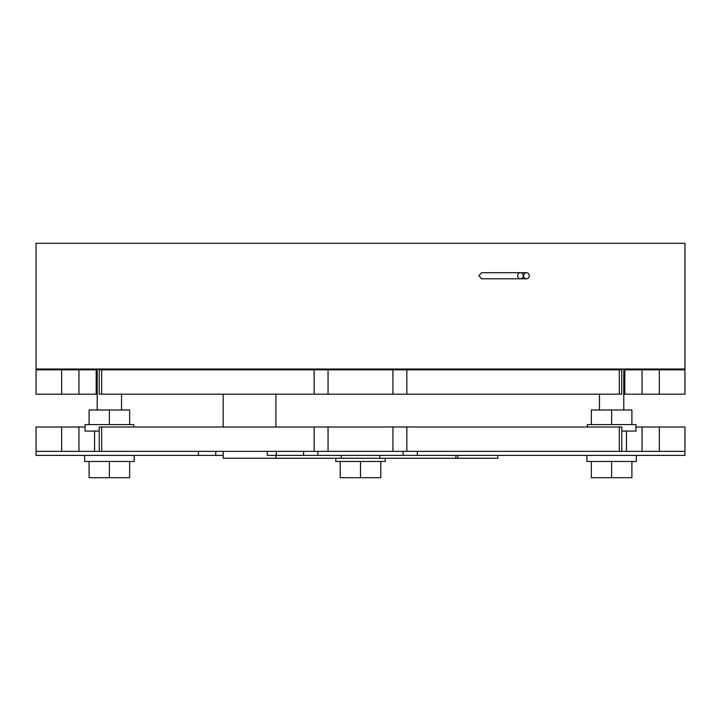 <?xml version="1.0" encoding="UTF-8"?>
<svg xmlns="http://www.w3.org/2000/svg" width="721" height="721" viewBox="0 0 721 721"><rect width="100%" height="100%" fill="white"/><g stroke="black" fill="none" stroke-linecap="round" stroke-linejoin="round"><path stroke-width="1.08" d="M99.219 451.346L99.219 427.012L621.781 427.012L621.781 451.346M101.679 369.828L101.679 394.162L99.219 394.162L99.219 369.828L328.055 369.828L328.055 394.162L392.945 394.162L392.945 369.828L621.781 369.828L621.781 394.162L619.321 394.162L619.321 369.828M497.832 455.402L497.832 458.241L455.897 458.241L455.897 455.402M455.897 369.828L455.897 369.017M455.897 458.241L379.814 458.241L379.814 455.402M379.814 369.828L379.814 369.017M379.814 458.241L341.186 458.241L341.186 455.402M341.186 369.828L341.186 369.017M341.186 458.241L223.168 458.241L223.168 451.346M215.777 451.346L215.777 455.402L36.05 455.402L36.05 427.012L85.042 427.012M406.851 427.012L406.851 451.346L619.321 451.346L619.321 427.012M406.851 451.346L392.945 451.346L392.945 427.012L328.055 427.012L328.055 451.346L392.945 451.346M328.055 451.346L314.149 451.346L314.149 427.012M101.679 427.012L101.679 451.346L314.149 451.346M198.464 455.402L198.464 451.346L36.05 451.346L61.655 451.346L61.655 427.012M659.345 451.346L684.95 451.346L684.95 427.012L659.345 427.012L659.345 451.346M635.958 427.012L659.345 427.012M78.94 369.828L78.94 394.162L36.05 394.162L36.05 369.828L97.209 369.828M659.345 394.162L684.95 394.162L684.95 369.828L659.345 369.828L659.345 394.162L642.06 394.162L642.06 369.828L659.345 369.828M623.791 394.162L642.06 394.162M406.851 369.828L406.851 394.162L619.321 394.162M406.851 394.162L314.149 394.162L314.149 369.828M101.679 394.162L314.149 394.162M78.94 394.162L97.209 394.162M328.055 369.828L392.945 369.828M623.791 369.828L642.06 369.828M317.916 451.346L317.916 455.402L303.613 455.402L303.613 451.346L276.323 451.346L276.323 455.402L267.311 455.402L267.311 451.346M417.387 455.402L684.95 455.402L684.95 451.346L417.387 451.346L417.387 455.402L403.084 455.402L403.084 451.346M317.916 455.402L403.084 455.402M276.323 455.402L303.613 455.402M215.777 455.402L223.168 455.402M523.653 275.737A3.046 2.812 90 0 0 526.456 278.784A3.046 2.812 90 0 0 529.268 275.737A3.046 2.812 90 0 0 526.456 272.691A3.046 2.812 90 0 0 523.653 275.737M517.651 275.737A3.037 2.812 90 0 0 520.463 278.775A3.037 2.812 90 0 0 523.275 275.737A3.037 2.812 90 0 0 520.463 272.7A3.037 2.812 90 0 0 517.651 275.737M520.463 278.775L481.655 278.775L478.834 275.737L481.655 272.691M497.832 369.828L497.832 369.017M275.891 458.241L275.891 455.402M275.891 427.012L275.891 394.162M275.891 369.828L275.891 369.017M223.168 427.012L223.168 394.162M223.168 369.828L223.168 369.017M36.05 369.017L684.95 369.017L684.95 243.292L36.05 243.292L36.05 369.017M335.761 458.241L335.761 461.485L385.239 461.485L385.239 458.241M380.778 461.485L380.778 477.708L360.5 477.708L360.5 461.485M360.5 477.708L340.222 477.708L340.222 461.485M133.709 427.012L133.709 424.579L85.042 424.579L85.042 431.068L99.219 431.068M134.115 455.402L134.115 461.485L84.636 461.485L84.636 455.402M109.376 461.485L109.376 477.708L129.654 477.708L129.654 461.485M109.376 477.708L89.098 477.708L89.098 461.485M109.376 424.579L109.376 409.979L89.098 409.979L89.098 424.579M109.376 409.979L129.654 409.979L129.654 424.579M621.781 431.068L635.958 431.068L635.958 424.579L587.291 424.579L587.291 427.012M636.364 455.402L636.364 461.485L586.885 461.485L586.885 455.402M631.902 461.485L631.902 477.708L591.346 477.708L591.346 461.485M611.624 477.708L611.624 461.485M611.624 424.579L611.624 409.979L591.346 409.979L591.346 424.579M611.624 409.979L631.902 409.979L631.902 424.579M78.94 427.012L78.94 451.346M642.06 451.346L642.06 427.012M61.655 394.162L61.655 369.828M96.19 369.828L96.19 394.162M624.81 369.828L624.81 394.162M457.835 458.241L457.835 455.402M457.835 369.828L457.835 369.017M526.456 278.784L520.463 278.784M520.463 272.7L481.655 272.7M526.456 272.691L520.463 272.691M121.543 369.017L121.543 369.828M121.543 394.162L121.543 409.979M94.568 431.068L94.568 451.346M97.209 369.017L97.209 409.979M599.457 369.017L599.457 369.828M599.457 394.162L599.457 409.979M626.432 431.068L626.432 451.346M623.791 369.017L623.791 409.979"/></g></svg>
